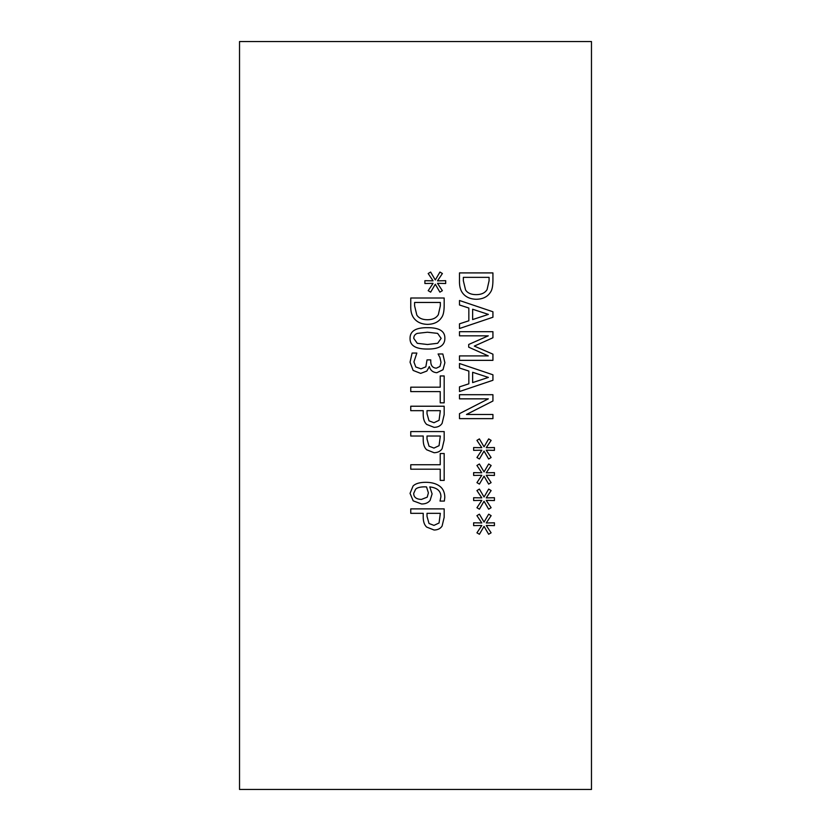 <?xml version="1.0" encoding="UTF-8"?>
<svg xmlns="http://www.w3.org/2000/svg" width="831" height="831" viewBox="0 0 831 831"><rect width="100%" height="100%" fill="white"/><g stroke="black" fill="none" stroke-linecap="round" stroke-linejoin="round"><path stroke-width="1.25" d="M439.059 522.979L440.337 513.329L427.009 513.329L427.009 516.363L429.014 523.488L433.969 525.389L439.059 522.979M442.102 526.033C440.451 528.609 437.781 529.939 434.104 530.022L426.677 527.093C424.392 524.995 423.228 521.66 423.218 517.1L423.218 513.329L410.753 513.329L410.753 508.884L444.18 508.884L444.18 517.287L442.102 526.033M427.227 497.156L428.391 492.876L426.542 486.914L424.433 486.831C419.915 486.935 416.975 487.735 415.604 489.22L413.703 493.385C413.703 497.208 416.269 499.223 421.4 499.431L427.227 497.156M430.126 500.355C428.266 502.786 425.43 504.002 421.587 503.981L413.184 500.844L410.047 493.365L413.08 485.99C415.448 483.611 419.562 482.375 425.43 482.302C431.268 482.281 435.932 483.497 439.412 485.969C442.913 488.441 444.71 492.212 444.803 497.291L444.346 501.083L440.035 501.083L440.929 496.699C440.897 490.976 437.179 487.714 429.772 486.914L432.099 493.874L430.126 500.355M410.753 391.619L410.753 387.173L440.233 387.173L440.233 375.955L444.18 375.955L444.18 402.838L440.233 402.838L440.233 391.619L410.753 391.619M435.299 284.212L430.666 292.148L428.194 290.684L433.076 283.35L424.89 283.506L424.89 280.691L433.076 280.826L428.173 273.534L430.635 272.049L435.299 279.985L439.931 272.049L442.393 273.534L437.49 280.857L445.676 280.691L445.676 283.506L437.49 283.319L442.372 290.684L439.9 292.148L435.299 284.212M438.332 314.669L440.337 305.839L440.337 302.453L414.596 302.453L414.596 305.839L416.819 315.074C418.824 318.18 422.387 319.738 427.498 319.738C432.639 319.727 436.254 318.034 438.332 314.669M441.531 317.598C438.654 322.002 433.959 324.256 427.435 324.37C421.088 324.173 416.424 321.898 413.433 317.535C411.47 314.606 410.576 310.659 410.753 305.704L410.753 298.007L444.18 298.007L444.18 305.621C444.128 311.49 443.245 315.479 441.531 317.598M427.466 344.501L437.677 343.276L441.147 338.373L437.625 333.387L427.435 332.223L417.359 333.366C415.001 334.166 413.807 335.838 413.755 338.373L417.276 343.307L427.466 344.501M444.865 338.373C444.876 345.603 439.08 349.165 427.466 349.051C415.666 349.124 409.86 345.561 410.047 338.373C409.974 331.122 415.77 327.559 427.435 327.674C439.277 327.591 445.084 331.164 444.865 338.373M439.983 366.419L441.012 362.358L439.963 357.559L438.093 353.985L442.83 353.985L444.886 362.711L442.996 369.753L436.815 372.735C432.837 372.371 430.344 370.314 429.336 366.554L426.843 371.052L420.663 373.379L413.132 370.429L410.047 362.191L412.103 353.061L416.85 353.061L413.921 361.921L415.791 366.99L420.995 368.829L425.846 366.824L427.03 359.885L430.749 359.885L430.749 361.381C430.79 365.65 432.66 367.915 436.358 368.185L439.983 366.419M439.059 420.309L440.337 410.67L427.009 410.67L427.009 413.703L429.014 420.829L433.969 422.719L439.059 420.309M442.102 423.374C440.451 425.95 437.781 427.279 434.104 427.352L426.677 424.433C424.392 422.325 423.228 418.99 423.218 414.43L423.218 410.67L410.753 410.67L410.753 406.224L444.18 406.224L444.18 414.627L442.102 423.374M439.059 445.676L440.337 436.026L427.009 436.026L427.009 439.059L429.014 446.185L433.969 448.086L439.059 445.676M442.102 448.74C440.451 451.306 437.781 452.635 434.104 452.718L426.677 449.789C424.392 447.691 423.228 444.356 423.218 439.796L423.218 436.026L410.753 436.026L410.753 431.58L444.18 431.58L444.18 439.983L442.102 448.74M410.753 469.193L410.753 464.747L440.233 464.747L440.233 453.529L444.18 453.529L444.18 480.411L440.233 480.411L440.233 469.193L410.753 469.193M239.525 41.55L239.525 789.45L591.475 789.45L591.475 41.55L239.525 41.55M484.047 526.335L479.414 534.271L476.942 532.816L481.824 525.472L473.639 525.628L473.639 522.813L481.824 522.948L476.921 515.656L479.383 514.171L484.047 522.107L488.68 514.171L491.142 515.656L486.239 522.979L494.424 522.813L494.424 525.628L486.239 525.441L491.111 532.816L488.649 534.271L484.047 526.335M484.047 476.153L479.414 484.099L476.942 482.634L481.824 475.29L473.639 475.446L473.639 472.631L481.824 472.766L476.921 465.485L479.383 463.989L484.047 471.925L488.68 463.989L491.142 465.485L486.239 472.797L494.424 472.631L494.424 475.446L486.239 475.259L491.111 482.634L488.649 484.099L484.047 476.153M492.928 418.637L459.491 418.637L459.491 413.651L488.327 398.849L459.491 398.849L459.491 394.704L492.928 394.704L492.928 401.02L466.461 414.482L492.928 414.482L492.928 418.637M459.491 368.019L459.491 363.521L492.928 374.791L492.928 380.266L459.491 391.536L459.491 386.851L468.84 383.818L468.84 371.052L459.491 368.019M490.269 292.502C487.402 296.916 482.707 299.17 476.184 299.274C469.837 299.077 465.163 296.802 462.181 292.45C460.218 289.51 459.325 285.563 459.491 280.608L459.491 272.911L492.928 272.911L492.928 280.525C492.876 286.394 491.994 290.393 490.269 292.502M459.491 304.998L459.491 300.5L492.928 311.77L492.928 317.245L459.491 328.515L459.491 323.83L468.84 320.787L468.84 308.031L459.491 304.998M492.928 360.353L459.491 360.353L459.491 355.907L488.296 355.907L468.705 347.181L468.705 344.47L488.296 335.828L459.491 335.828L459.491 331.683L492.928 331.683L492.928 337.75L474.314 346.101L492.928 354.172L492.928 360.353M484.047 451.067L479.414 459.003L476.942 457.538L481.824 450.194L473.639 450.36L473.639 447.545L481.824 447.68L476.921 440.388L479.383 438.903L484.047 446.839L488.68 438.903L491.142 440.388L486.239 447.701L494.424 447.545L494.424 450.36L486.239 450.173L491.111 457.538L488.649 459.003L484.047 451.067M484.047 501.249L479.414 509.185L476.942 507.72L481.824 500.376L473.639 500.542L473.639 497.727L481.824 497.862L476.921 490.57L479.383 489.085L484.047 497.021L488.68 489.085L491.142 490.57L486.239 497.883L494.424 497.727L494.424 500.542L486.239 500.355L491.111 507.72L488.649 509.185L484.047 501.249M488.379 314.398L472.631 309.246L472.631 319.571L488.379 314.398M487.08 289.583L489.085 280.743L489.085 277.357L463.345 277.357L463.345 280.743L465.568 289.988C467.573 293.094 471.125 294.641 476.236 294.641C481.388 294.631 485.003 292.948 487.08 289.583M488.379 377.419L472.631 372.278L472.631 382.592L488.379 377.419"/></g></svg>
